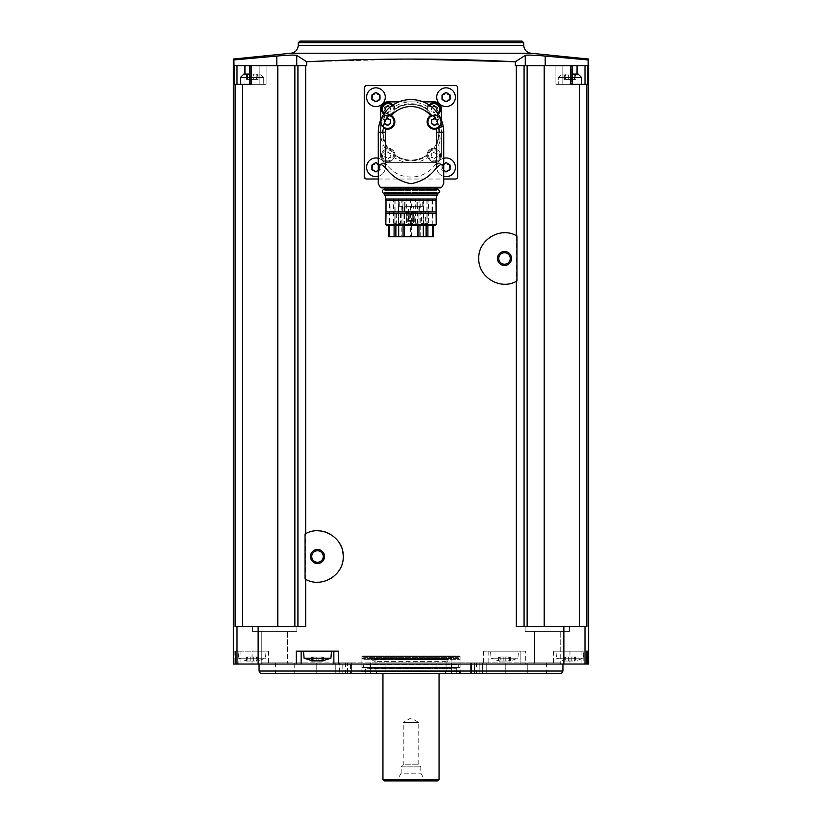 <?xml version="1.0" encoding="UTF-8"?>
<svg xmlns="http://www.w3.org/2000/svg" width="822" height="822" viewBox="0 0 822 822"><rect width="100%" height="100%" fill="white"/><g stroke="black" fill="none" stroke-linecap="round" stroke-linejoin="round"><path stroke-width="0.62" stroke-dasharray="4.11 3.08" d="M366.591 179.011L364.249 176.668L364.249 87.851L366.591 85.509L455.409 85.509L457.751 87.851L457.751 176.668L455.409 179.011L366.591 179.011M524.076 626.631L586.898 626.631L579.602 626.631L586.898 626.631L586.898 84.347L587.514 84.347L587.514 65.647L588.11 65.647L525.258 65.647L588.11 65.647L588.11 59.944L545.202 56.05C533.889 55.095 527.241 54.869 525.258 55.362L515.332 61.773L515.332 65.647L516.329 65.647L516.329 626.631L569.564 626.631L524.076 626.631L524.076 65.647L516.329 65.647M411 59.05L306.668 61.773L306.668 65.647L305.671 65.647L305.671 626.631L258.129 626.631L258.129 664.032L588.644 664.032M250.689 65.647L259.166 65.647L249.826 65.647L250.689 65.647L250.689 84.347L259.166 84.347L249.826 84.347L250.689 84.347L250.689 65.647M306.668 65.647L276.798 65.647L306.668 65.647M276.798 65.647L276.798 56.05L233.89 59.944L233.89 65.647L277.795 65.647L277.795 626.631L242.398 626.631L277.795 626.631M525.258 65.647L515.332 65.647L525.258 65.647L525.258 55.362M577.054 74.062L577.054 84.347L577.054 65.647L555.919 65.647L572.174 65.647L570.571 65.647L570.571 84.347L572.174 84.347L571.311 84.347L571.311 65.647L562.834 65.647L571.311 65.647L571.311 84.347L555.919 84.347L585.007 84.347L555.919 84.347L579.602 84.347L579.602 626.631L554.275 626.631L579.602 626.631M259.064 664.032L562.936 664.032L259.064 664.032M260.615 664.032L288.666 664.032L260.615 664.032L288.666 664.032L260.615 664.032L261.786 662.861L287.495 662.861L261.786 662.861L261.786 631.306L287.495 631.306L261.786 631.306L287.495 631.306L261.786 631.306L261.786 662.861L287.495 662.861L261.786 662.861L260.615 664.032M533.334 664.032L561.385 664.032L533.334 664.032L561.385 664.032L533.334 664.032L534.506 662.861L560.214 662.861L534.506 662.861L534.506 631.306L560.214 631.306L534.506 631.306L560.214 631.306L534.506 631.306L534.506 662.861L560.214 662.861L534.506 662.861L533.334 664.032M586.589 664.032L553.586 664.032L586.589 664.032M233.356 664.032L258.129 664.032M570.571 65.647L524.076 65.647M577.054 65.647L587.514 65.647M544.205 626.631L569.564 626.631L525.155 626.631L554.275 626.631L527.138 626.631L544.205 626.631L544.205 65.647M525.7 651.168L520.86 651.168L520.86 664.032L520.86 651.168L483.562 651.168L525.7 651.168L525.7 664.032M235.102 84.347L235.102 626.631L242.398 626.631L242.398 84.347L234.486 84.347L244.946 84.347L234.486 84.347L234.486 65.647M242.398 626.631L258.129 626.631M238.853 651.168L234.178 651.168L235.411 651.168L235.411 664.032L235.411 651.168L252.056 651.168L238.853 651.168L238.853 664.032M295.745 626.631L252.436 626.631L295.745 626.631M525.155 631.306L569.564 631.306L525.155 631.306L525.155 626.631L525.155 631.306L569.564 631.306L525.155 631.306M252.436 631.306L296.845 631.306L252.436 631.306L252.436 626.631L252.436 631.306L296.845 631.306L252.436 631.306M526.255 626.631L527.138 626.631L526.255 626.631M242.398 84.347L251.429 84.347L249.826 84.347L251.429 84.347L251.429 65.647M305.671 65.647L294.862 65.647L294.862 626.631M294.862 65.647L277.795 65.647M297.924 65.647L297.924 626.631M527.138 65.647L527.138 626.631M586.898 84.347L579.602 84.347M306.668 61.773L296.742 55.362C294.738 54.869 288.09 55.095 276.798 56.05M522.083 41.1L299.917 41.1M562.936 671.04L259.064 671.04M561.58 673.382L260.42 673.382M436.071 673.382L370.64 673.382L436.071 673.382L436.071 662.861L385.929 662.861L486.758 662.861L335.242 662.861L486.758 662.861L436.071 662.861L436.071 673.382M339.352 673.382L370.64 673.382L335.242 673.382L339.352 673.382L339.352 662.861L339.352 673.382M342.147 673.382L479.853 673.382L342.147 673.382L342.147 662.861L342.147 673.382M361.063 673.382L460.937 673.382L361.063 673.382L361.916 671.04L460.084 671.04L361.916 671.04L361.916 656.316L460.084 656.316L361.916 656.316M294.214 673.382L316.213 673.382L294.214 673.382L294.214 662.861L275.432 662.861L316.213 662.861L294.214 662.861L294.214 673.382M347.5 673.382L316.213 673.382L351.611 673.382L347.5 673.382L347.5 662.861L351.611 662.861L316.213 662.861L347.5 662.861L347.5 673.382M350.542 673.382L345.548 673.382L350.542 673.382L350.542 662.861L350.542 673.382M471.458 673.382L476.452 673.382L470.39 673.382L471.458 673.382L471.458 662.861L476.452 662.861L470.39 662.861L471.458 662.861L471.458 673.382M474.5 673.382L505.787 673.382L474.5 673.382L474.5 662.861L470.39 662.861L505.787 662.861L474.5 662.861L474.5 673.382M527.786 673.382L505.787 673.382L546.568 673.382L527.786 673.382L527.786 662.861L505.787 662.861L546.568 662.861L527.786 662.861L527.786 673.382M375.942 656.316L446.058 656.316L375.942 656.316L375.942 671.512L446.058 671.512L375.942 671.512L377.021 673.382L444.979 673.382L377.021 673.382M382.949 673.382L439.051 673.382L382.949 673.382M439.051 779.729L382.949 779.729M437.879 780.9L384.121 780.9M395.577 780.9L426.423 780.9L395.577 780.9L397.303 779.903L424.697 779.903L397.303 779.903L401.187 773.183L420.813 773.183L401.187 773.183L401.187 766.875L420.813 766.875L401.187 766.875L403.232 764.83L418.768 764.83L403.232 764.83L403.232 722.466L418.768 722.466L403.232 722.466L411 717.976L418.768 722.466L418.768 764.83L420.813 766.875L420.813 773.183L424.697 779.903L426.423 780.9M301.14 664.032L301.14 651.168L296.3 651.168M301.14 651.168L333.866 651.168L333.866 664.032M338.438 651.168L333.866 651.168M303.482 651.168L331.523 651.168L303.482 651.168M252.056 651.168L268.414 651.168L252.056 651.168L252.056 664.032L252.056 651.168M238.031 651.168L266.081 651.168L238.031 651.168L238.647 658.186L265.465 658.186L238.647 658.186L247.217 661.237L247.217 657.014L246.477 657.014L247.217 657.014M488.134 651.168L488.134 664.032L488.134 651.168M490.477 651.168L518.518 651.168L490.477 651.168L491.083 658.186L517.911 658.186L491.083 658.186L499.663 661.237L499.663 657.014L498.923 657.014L499.663 657.014M583.147 651.168L553.586 651.168L583.147 651.168L583.147 664.032M555.919 651.168L583.969 651.168L555.919 651.168L556.535 658.186L583.353 658.186L556.535 658.186L565.104 661.237L565.104 657.014L564.365 657.014L565.104 657.014M330.917 658.186L304.089 658.186M311.928 660.847L311.507 657.014L316.193 657.014L311.507 657.014L312.658 657.014L311.928 657.014L311.517 660.867M311.928 661.042L323.077 661.042L323.498 657.014L321.772 657.014L323.498 657.014L322.337 657.014L323.077 657.014L323.077 660.847M247.782 661.042L250.751 661.042L247.782 661.042L247.782 657.014L246.055 657.014L253.361 657.014L247.782 657.014L247.782 661.042M250.751 661.042L256.32 661.042L250.751 661.042L250.751 657.014L250.751 661.042M256.32 661.042L258.036 660.867L256.32 661.042L256.32 657.014L258.057 657.014L253.361 657.014L256.32 657.014L256.32 661.042M500.228 661.042L503.187 661.042L500.228 661.042L500.228 657.014L498.502 657.014L505.807 657.014L500.228 657.014L500.228 661.042M503.187 661.042L508.767 661.042L503.187 661.042L503.187 657.014L503.187 661.042M508.767 661.042L510.483 660.867L508.767 661.042L508.767 657.014L510.493 657.014L505.807 657.014L508.767 657.014L508.767 661.042M565.68 661.042L568.639 661.042L565.68 661.042L565.68 657.014L563.943 657.014L571.249 657.014L565.68 657.014L565.68 661.042M568.639 661.042L574.218 661.042L568.639 661.042L568.639 657.014L568.639 661.042M574.218 661.042L575.934 660.867L574.218 661.042L574.218 657.014L575.945 657.014L571.249 657.014L574.218 657.014L574.218 661.042M318.813 657.014L321.772 657.014L318.813 657.014L318.813 661.042L318.813 657.014M575.523 657.014L574.784 657.014L575.523 657.014L575.523 661.042L575.523 657.014M510.072 657.014L509.342 657.014L510.072 657.014L510.072 661.042L510.072 657.014M257.635 657.014L256.896 657.014L257.635 657.014L257.635 661.042L257.635 657.014M545.202 65.647L545.202 56.05M587.514 84.347L585.007 84.347L587.514 84.347M581.637 84.347L558.261 84.347L581.637 84.347L558.261 84.347L581.637 84.347L581.637 77.566L558.261 77.566L561.765 74.062L572.174 74.062M244.946 65.647L244.946 84.347L266.081 84.347L244.946 84.347L244.946 74.062M249.826 77.566L263.739 77.566L263.739 84.347L240.363 84.347L263.739 84.347L240.363 84.347L263.739 84.347L263.739 77.566L240.363 77.566L243.877 74.062L260.235 74.062L249.826 74.062M581.637 77.566L558.261 77.566L558.261 84.347L558.261 77.566L561.765 74.062L578.123 74.062L561.765 74.062L578.123 74.062L581.637 77.566L558.261 77.566L572.174 77.566M571.249 74.062L563.943 74.062L571.249 74.062L571.249 79.415L568.639 79.415L575.945 79.415L563.943 79.415L575.945 79.415L571.249 79.415L571.249 74.062M253.361 74.062L247.782 74.062L258.057 74.062L247.782 74.062L253.361 74.062L253.361 79.415L250.751 79.415L258.057 79.415L246.055 79.415L258.057 79.415L253.361 79.415L253.361 74.062M246.055 74.062L246.055 79.415L246.055 74.062L246.055 79.415L246.055 74.062L247.782 74.062L246.055 74.062L247.782 74.062L247.782 79.415L246.055 79.415L250.751 79.415L247.782 79.415L247.782 74.062M240.363 84.347L240.363 77.566L263.739 77.566L240.363 77.566M256.32 74.062L258.057 74.062L256.32 74.062L256.32 79.415L256.32 74.062M565.68 74.062L563.943 74.062L565.68 74.062L565.68 79.415L563.943 79.415L568.639 79.415L565.68 79.415L565.68 74.062M574.218 74.062L575.945 74.062L574.218 74.062L574.218 79.415L574.218 74.062M575.523 79.415L574.784 79.415L575.945 79.415L574.784 79.415L575.523 79.415L575.523 74.062L575.523 79.415M257.635 79.415L256.896 79.415L258.057 79.415L256.896 79.415L257.635 79.415L257.635 74.062L257.635 79.415M378.274 179.011L443.726 179.011M375.942 157.968A9.35 9.35 0 0 1 384.038 171.993A9.35 9.35 0 0 1 367.845 171.993A9.35 9.35 0 0 1 375.942 157.968M375.942 87.851A9.35 9.35 0 0 1 384.038 101.877A9.35 9.35 0 0 1 367.845 101.877A9.35 9.35 0 0 1 375.942 87.851M446.058 87.851A9.35 9.35 0 0 1 454.155 101.877A9.35 9.35 0 0 1 437.962 101.877A9.35 9.35 0 0 1 446.058 87.851M446.058 157.968A9.35 9.35 0 0 1 454.155 171.993A9.35 9.35 0 0 1 437.962 171.993A9.35 9.35 0 0 1 446.058 157.968M380.617 108.884L380.617 155.635A7.008 7.008 0 0 0 387.624 162.643L434.376 162.643A7.008 7.008 0 0 0 441.383 155.635L441.383 108.884A7.008 7.008 0 0 0 434.376 101.877L387.624 101.877A7.008 7.008 0 0 0 380.617 108.884M380.617 120.115L380.617 155.635A7.008 7.008 0 0 0 387.624 162.643L411 162.643A30.383 30.383 0 0 0 427.337 157.886L426.916 155.923A28.513 28.513 0 0 1 395.084 155.923L395.094 155.081A7.244 7.244 0 0 0 388.179 148.166A27.814 27.814 0 0 1 388.179 116.354L385.374 115.923A30.383 30.383 0 0 0 385.374 148.597L387.337 148.176A28.513 28.513 0 0 1 384.686 121.276M387.861 102.688A6.432 6.432 0 0 1 393.43 112.337A6.432 6.432 0 0 1 382.292 112.337A6.432 6.432 0 0 1 387.861 102.688M423.145 101.877L398.855 101.877M385.374 115.923A7.244 7.244 0 0 0 394.663 106.634L395.084 108.596A28.513 28.513 0 0 1 426.916 108.596L427.337 106.634A7.244 7.244 0 0 0 436.626 115.923A30.383 30.383 0 0 1 441.383 132.26L441.383 120.115M427.337 106.634A30.383 30.383 0 0 0 394.663 106.634M384.686 121.266A28.513 28.513 0 0 1 387.337 116.344M426.916 108.596L426.906 109.439A27.814 27.814 0 0 0 395.094 109.439A7.244 7.244 0 0 0 395.105 109.151L393.522 104.6A32.726 32.726 0 0 0 378.274 132.26L378.274 171.572L380.863 163.352L382.949 163.352L382.949 132.26A28.051 28.051 0 0 1 387.892 116.364A7.244 7.244 0 0 0 388.179 116.354A27.814 27.814 0 0 0 388.179 148.166L387.337 148.176M382.949 163.352L385.765 163.352C397.951 181.621 424.09 181.549 436.235 163.352L439.051 163.352L439.051 132.26L443.726 132.26L443.726 171.572L441.137 163.352L439.051 163.352M439.051 132.26A28.051 28.051 0 0 0 434.108 116.364A7.244 7.244 0 0 1 433.821 116.354A27.814 27.814 0 0 1 433.821 148.166A7.244 7.244 0 0 0 426.906 155.081A27.814 27.814 0 0 1 395.094 155.081A27.814 27.814 0 0 0 426.906 155.081L426.916 155.923M395.084 155.923L394.663 157.886A30.383 30.383 0 0 0 411 162.643L434.376 162.643A7.008 7.008 0 0 0 441.383 155.635L441.383 132.26A30.383 30.383 0 0 1 436.626 148.597A7.244 7.244 0 0 0 427.337 157.886M436.626 115.923L433.821 116.354A27.814 27.814 0 0 1 433.821 148.166L436.626 148.597M434.663 116.344A28.513 28.513 0 0 1 437.314 121.266M437.314 121.276A28.513 28.513 0 0 1 434.663 148.176M434.108 116.364L438.66 114.782A32.726 32.726 0 0 0 393.522 104.6A7.244 7.244 0 0 1 383.34 114.782L387.892 116.364M395.105 109.151A28.051 28.051 0 0 1 426.895 109.151L428.478 104.6A7.244 7.244 0 0 0 438.66 114.782A32.726 32.726 0 0 1 443.726 132.26M426.895 109.151A7.244 7.244 0 0 0 426.906 109.439A27.814 27.814 0 0 0 395.094 109.439L395.084 108.596M434.139 148.977A6.432 6.432 0 0 1 439.708 158.615A6.432 6.432 0 0 1 428.57 158.615A6.432 6.432 0 0 1 434.139 148.977A6.432 6.432 0 0 1 439.708 158.615A6.432 6.432 0 0 1 428.57 158.615A6.432 6.432 0 0 1 434.139 148.977A6.432 6.432 0 0 1 439.708 158.615A6.432 6.432 0 0 1 428.57 158.615A6.432 6.432 0 0 1 434.139 148.977M434.139 102.688A6.432 6.432 0 0 1 439.708 112.337A6.432 6.432 0 0 1 428.57 112.337A6.432 6.432 0 0 1 434.139 102.688M387.861 148.977A6.432 6.432 0 0 1 393.43 158.615A6.432 6.432 0 0 1 382.292 158.615A6.432 6.432 0 0 1 387.861 148.977A6.432 6.432 0 0 1 393.43 158.615A6.432 6.432 0 0 1 382.292 158.615A6.432 6.432 0 0 1 387.861 148.977A6.432 6.432 0 0 1 393.43 158.615A6.432 6.432 0 0 1 382.292 158.615A6.432 6.432 0 0 1 387.861 148.977M394.663 157.886A7.244 7.244 0 0 0 385.374 148.597M431.231 156.293A1.223 1.223 0 0 0 431.231 154.505A0.699 0.699 0 0 1 431.91 153.324A1.223 1.223 0 0 0 433.461 152.43A0.699 0.699 0 0 1 434.828 152.43A1.223 1.223 0 0 0 436.369 153.324A0.699 0.699 0 0 1 437.047 154.505A1.223 1.223 0 0 0 437.047 156.293A0.699 0.699 0 0 1 436.369 157.475A1.223 1.223 0 0 0 434.828 158.369A0.699 0.699 0 0 1 433.461 158.369A1.223 1.223 0 0 0 431.91 157.475A0.699 0.699 0 0 1 431.231 156.293A1.223 1.223 0 0 0 431.231 154.505A0.699 0.699 0 0 1 431.91 153.324A1.223 1.223 0 0 0 433.461 152.43A0.699 0.699 0 0 1 434.828 152.43A1.223 1.223 0 0 0 436.369 153.324A0.699 0.699 0 0 1 437.047 154.505A1.223 1.223 0 0 0 437.047 156.293A0.699 0.699 0 0 1 436.369 157.475A1.223 1.223 0 0 0 434.828 158.369A0.699 0.699 0 0 1 433.461 158.369A1.223 1.223 0 0 0 431.91 157.475A0.699 0.699 0 0 1 431.231 156.293M438.218 114.094A6.432 6.432 0 0 1 429.166 105.041A6.432 6.432 0 0 0 438.218 114.094M435.999 111.145A1.223 1.223 0 0 0 434.828 112.09A0.699 0.699 0 0 1 433.461 112.09A1.223 1.223 0 0 0 431.91 111.196A0.699 0.699 0 0 1 431.231 110.014A1.223 1.223 0 0 0 431.231 108.227A0.699 0.699 0 0 1 431.838 107.024M392.834 105.041A6.432 6.432 0 0 1 383.782 114.094A6.432 6.432 0 0 0 392.834 105.041M386.001 111.145A1.223 1.223 0 0 1 387.172 112.09A0.699 0.699 0 0 0 388.539 112.09A1.223 1.223 0 0 1 390.09 111.196A0.699 0.699 0 0 0 390.769 110.014A1.223 1.223 0 0 1 390.769 108.227A0.699 0.699 0 0 0 390.162 107.024M384.953 156.293A1.223 1.223 0 0 0 384.953 154.505A0.699 0.699 0 0 1 385.631 153.324A1.223 1.223 0 0 0 387.172 152.43A0.699 0.699 0 0 1 388.539 152.43A1.223 1.223 0 0 0 390.09 153.324A0.699 0.699 0 0 1 390.769 154.505A1.223 1.223 0 0 0 390.769 156.293A0.699 0.699 0 0 1 390.09 157.475A1.223 1.223 0 0 0 388.539 158.369A0.699 0.699 0 0 1 387.172 158.369A1.223 1.223 0 0 0 385.631 157.475A0.699 0.699 0 0 1 384.953 156.293A1.223 1.223 0 0 0 384.953 154.505A0.699 0.699 0 0 1 385.631 153.324A1.223 1.223 0 0 0 387.172 152.43A0.699 0.699 0 0 1 388.539 152.43A1.223 1.223 0 0 0 390.09 153.324A0.699 0.699 0 0 1 390.769 154.505A1.223 1.223 0 0 0 390.769 156.293A0.699 0.699 0 0 1 390.09 157.475A1.223 1.223 0 0 0 388.539 158.369A0.699 0.699 0 0 1 387.172 158.369A1.223 1.223 0 0 0 385.631 157.475A0.699 0.699 0 0 1 384.953 156.293M384.953 110.014A1.223 1.223 0 0 0 384.953 108.227A0.699 0.699 0 0 1 385.631 107.045A1.223 1.223 0 0 0 387.172 106.151A0.699 0.699 0 0 1 388.539 106.151A1.223 1.223 0 0 0 390.09 107.045A0.699 0.699 0 0 1 390.769 108.227A1.223 1.223 0 0 0 390.769 110.014A0.699 0.699 0 0 1 390.09 111.196A1.223 1.223 0 0 0 388.539 112.09A0.699 0.699 0 0 1 387.172 112.09A1.223 1.223 0 0 0 385.631 111.196A0.699 0.699 0 0 1 384.953 110.014M431.231 110.014A1.223 1.223 0 0 0 431.231 108.227A0.699 0.699 0 0 1 431.91 107.045A1.223 1.223 0 0 0 433.461 106.151A0.699 0.699 0 0 1 434.828 106.151A1.223 1.223 0 0 0 436.369 107.045A0.699 0.699 0 0 1 437.047 108.227A1.223 1.223 0 0 0 437.047 110.014A0.699 0.699 0 0 1 436.369 111.196A1.223 1.223 0 0 0 434.828 112.09A0.699 0.699 0 0 1 433.461 112.09A1.223 1.223 0 0 0 431.91 111.196A0.699 0.699 0 0 1 431.231 110.014M443.726 176.37A9.35 9.35 0 0 1 443.726 158.266M447.014 171.449A0.976 0.976 0 0 1 445.113 171.449L442.966 170.205L442.01 168.561L442.01 166.085L442.966 164.441L445.113 163.198A0.976 0.976 0 0 1 447.014 163.198M378.274 158.266A9.35 9.35 0 0 1 378.274 176.37M374.986 163.198A0.976 0.976 0 0 1 376.887 163.198L379.034 164.441L379.99 166.085L379.99 168.561L379.034 170.205L376.887 171.449A0.976 0.976 0 0 1 375.942 172.199M443.726 170.154A1.706 1.706 0 0 0 442.966 170.205A0.976 0.976 0 0 1 442.01 168.561A1.706 1.706 0 0 0 442.01 166.085A0.976 0.976 0 0 1 442.966 164.441A1.706 1.706 0 0 0 443.726 164.482M450.107 166.085A0.976 0.976 0 0 0 450.292 164.893M450.281 164.883A0.976 0.976 0 0 0 449.161 164.441M449.161 170.205A0.976 0.976 0 0 0 450.107 168.561M372.839 164.441A0.976 0.976 0 0 0 371.893 166.085M378.274 164.482A1.706 1.706 0 0 0 379.034 164.441A0.976 0.976 0 0 1 379.99 166.085A1.706 1.706 0 0 0 379.99 168.561A0.976 0.976 0 0 1 379.034 170.205A1.706 1.706 0 0 0 378.274 170.154M374.986 171.449A0.976 0.976 0 0 0 375.931 172.199M371.893 168.561A0.976 0.976 0 0 0 372.839 170.205M372.839 94.314A0.976 0.976 0 0 0 371.893 95.958M376.887 93.071A0.976 0.976 0 0 0 374.986 93.071M379.99 95.958A0.976 0.976 0 0 0 380.165 94.766M380.165 94.756A0.976 0.976 0 0 0 379.034 94.314M379.034 100.089A0.976 0.976 0 0 0 380.154 99.647M380.165 99.637A0.976 0.976 0 0 0 379.99 98.445M374.986 101.322A0.976 0.976 0 0 0 375.931 102.072M375.942 102.072A0.976 0.976 0 0 0 376.887 101.322M371.893 98.445A0.976 0.976 0 0 0 372.839 100.089M442.966 94.314A0.976 0.976 0 0 0 442.01 95.958M447.014 93.071A0.976 0.976 0 0 0 445.113 93.071M450.107 95.958A0.976 0.976 0 0 0 450.292 94.766M450.281 94.756A0.976 0.976 0 0 0 449.161 94.314M449.161 100.089A0.976 0.976 0 0 0 450.281 99.647M450.281 99.637A0.976 0.976 0 0 0 450.107 98.445M445.113 101.322A0.976 0.976 0 0 0 447.014 101.322M442.01 98.445A0.976 0.976 0 0 0 442.966 100.089M430.584 115.594A7.367 7.367 0 0 0 436.492 128.92M434.489 115.286A6.545 6.545 0 0 1 440.16 125.108A6.545 6.545 0 0 1 428.827 125.108A6.545 6.545 0 0 1 434.489 115.286M384.521 128.561L384.521 128.561A7.367 7.367 0 0 0 394.005 125.293A7.367 7.367 0 0 0 391.416 115.594M387.511 115.286A6.545 6.545 0 0 1 393.173 125.108A6.545 6.545 0 0 1 381.84 125.108A6.545 6.545 0 0 1 387.511 115.286M432.115 119.622A0.75 0.75 0 0 0 431.386 120.885M435.218 118.666A0.75 0.75 0 0 0 433.759 118.666M437.592 120.885A0.75 0.75 0 0 0 436.872 119.622M436.872 124.05A0.75 0.75 0 0 0 437.592 122.786M433.759 124.995A0.75 0.75 0 0 0 435.218 124.995M431.386 122.786A0.75 0.75 0 0 0 432.115 124.05M385.128 119.622A0.75 0.75 0 0 0 384.408 120.885M388.241 118.666A0.75 0.75 0 0 0 386.782 118.666M390.614 120.885A0.75 0.75 0 0 0 389.885 119.622M389.885 124.05A0.75 0.75 0 0 0 390.614 122.786M386.782 124.995A0.75 0.75 0 0 0 388.241 124.995M384.408 122.786A0.75 0.75 0 0 0 385.128 124.05M379.445 164.513L381.398 164.513M440.602 164.513L442.555 164.513M440.695 187.889L381.305 187.889M438.116 187.889L383.884 187.889M380.863 163.352L385.765 163.352M436.235 163.352L441.137 163.352M436.657 189.522L384.583 189.522M385.343 190.344L436.657 190.344L385.343 190.344L385.343 189.522M385.343 192.451L436.657 192.451L385.343 192.451L385.343 193.262L436.657 193.262L385.343 193.262M437.417 193.262L384.583 193.262M437.766 195.02L384.234 195.02M436.348 195.533L385.652 195.533M385.652 199.016L436.348 199.016L385.652 199.016M436.451 199.016L385.549 199.016M436.009 199.109L436.544 199.109M436.009 200.455L385.991 200.455L385.991 211.984L436.009 211.984L436.009 200.455M385.456 199.109L385.991 199.109M436.009 211.984L436.009 213.412L385.991 213.412L385.991 211.984M436.009 213.412L385.991 213.412L436.184 213.607M436.184 224.468L385.816 224.468M435.516 225.639L386.484 225.639M388.508 225.639L433.502 225.639L388.508 225.639M432.937 225.639L432.516 199.109L416.898 199.109L432.516 199.109M389.371 225.639L389.484 224.94L432.516 224.94M389.371 225.125L389.063 225.639M389.484 199.109L405.102 199.109L389.484 199.109L389.484 224.94M419.035 199.109L419.035 206.353L416.898 206.353L423.577 206.353L423.577 211.028L431.961 211.028L431.961 199.109M431.961 211.028L390.039 211.028L390.039 199.109M419.035 206.353L417.555 206.353L417.555 225.639M404.445 225.639L404.445 206.353L402.965 206.353L402.965 199.109M388.508 236.746L433.502 236.746M404.445 206.353L417.555 206.353M423.577 236.746L411.658 236.746L423.577 236.746L423.577 199.109L411.658 199.109L423.577 199.109M410.342 236.746L398.423 236.746L410.342 236.746L410.342 199.109L398.423 199.109L410.342 199.109M401.835 236.746L389.916 236.746L401.835 236.746L401.835 199.109L389.916 199.109L401.835 199.109M432.146 236.746L420.227 236.746L432.146 236.746L432.146 199.109L420.227 199.109L432.146 199.109M428.509 199.109L423.864 199.109L428.509 199.109L428.509 223.183L423.864 223.183L428.509 223.183M398.197 199.109L393.543 199.109L398.197 199.109L398.197 223.183L393.543 223.183L398.197 223.183M406.705 199.109L402.05 199.109L406.705 199.109L406.705 223.183L402.05 223.183L406.705 223.183M419.95 199.109L415.295 199.109L419.95 199.109L419.95 223.183L415.295 223.183L419.95 223.183M390.039 211.028L398.423 211.028L398.423 206.353L399.287 206.353L399.287 199.109M399.287 206.353L402.965 206.353M417.073 206.353L404.927 206.353L417.073 206.353L417.073 212.025L404.927 212.025L404.927 206.353M423.577 206.353L398.423 206.353M413.322 206.353L408.678 206.353L413.322 206.353L413.322 224.355L408.678 224.355L408.678 206.353M409.839 225.526C411.175 223.409 410.784 223.019 408.678 224.355L413.322 224.355L412.161 223.183L409.839 223.183L412.161 223.183L411 224.19L412.161 225.526L409.839 225.526L412.161 225.526M396.399 211.028L394.087 211.028L396.399 211.028L396.399 223.42L394.087 223.42L394.087 211.028M400.427 211.028L398.115 211.028L400.427 211.028L400.427 223.42L398.115 223.42L398.115 211.028M423.885 211.028L421.573 211.028L423.885 211.028L423.885 223.42L421.573 223.42L421.573 211.028M427.913 211.028L425.601 211.028L427.913 211.028L427.913 223.42L425.601 223.42L425.601 211.028M423.577 211.028L398.423 211.028M402.811 211.028L402.811 206.353M419.189 211.028L419.189 206.353M405.154 212.261L416.846 212.261M406.294 212.261L407.763 212.261L406.294 212.261L406.294 220.635L407.763 220.635L406.294 220.635A0.74 0.74 0 0 0 407.024 221.375A0.74 0.74 0 0 0 407.763 220.635L407.763 212.261M408.277 212.261L409.746 212.261L408.277 212.261L409.746 212.261L408.277 212.261L408.277 220.635L408.277 212.261M412.254 212.261L413.723 212.261L412.254 212.261L413.723 212.261L412.254 212.261L412.254 220.635L412.254 212.261M414.237 212.261L415.706 212.261L414.237 212.261L414.237 220.635L415.706 220.635L414.237 220.635A0.74 0.74 0 0 0 414.976 221.375A0.74 0.74 0 0 0 415.706 220.635L415.706 212.261M426.156 224.94L427.358 224.94L426.156 224.94L425.601 223.42L427.913 223.42L427.358 224.94M422.138 224.94L423.33 224.94L422.138 224.94L421.573 223.42L423.885 223.42L423.33 224.94M398.67 224.94L399.862 224.94L398.67 224.94L398.115 223.42L400.427 223.42L399.862 224.94M394.642 224.94L395.844 224.94L394.642 224.94L394.087 223.42L396.399 223.42L395.844 224.94M305.065 534.002A25.708 25.708 0 0 1 318.402 530.807M330.865 534.536A25.708 25.708 0 0 1 339.928 543.917M341.767 548.007A25.708 25.708 0 0 1 342.897 552.507M343.216 556.515A25.708 25.708 0 0 1 339.897 569.132M338.078 571.927A25.708 25.708 0 0 1 333.413 576.705M330.855 578.483A25.708 25.708 0 0 1 318.35 582.202M316.819 582.212A25.708 25.708 0 0 1 305.065 579.007M317.498 550.761A5.744 5.744 0 0 1 322.481 559.381A5.744 5.744 0 0 1 312.524 559.381A5.744 5.744 0 0 1 317.498 550.761M516.935 280.98A25.708 25.708 0 0 1 504.081 284.186M503.619 284.176A25.708 25.708 0 0 1 491.546 280.692M491.155 280.456A25.708 25.708 0 0 1 482.093 271.096M481.713 270.387A25.708 25.708 0 0 1 478.794 259.279M478.784 258.498A25.708 25.708 0 0 1 482.082 245.891M482.442 245.264A25.708 25.708 0 0 1 490.765 236.746M491.124 236.52A25.708 25.708 0 0 1 503.054 232.811M503.619 232.78A25.708 25.708 0 0 1 516.935 235.976M504.503 252.734A5.744 5.744 0 0 1 509.476 261.355A5.744 5.744 0 0 1 499.519 261.355A5.744 5.744 0 0 1 504.503 252.734M365.235 673.382L456.765 673.382L365.235 673.382L366.591 671.04L455.409 671.04L366.591 671.04M363.077 673.382L458.923 673.382L363.077 673.382L361.916 671.358L460.084 671.358L361.916 671.358L361.916 667.536L460.084 667.536L361.916 667.536M365.42 671.04L456.58 671.04L365.42 671.04L365.42 668.286L456.58 668.286L365.841 668.707M370.095 668.707L451.905 668.707L370.095 668.707L370.095 658.617L451.905 658.617L370.095 658.617L374.37 661.391L447.63 661.391L374.37 661.391L375.387 659.83L446.613 659.83L374.606 659.316L447.394 659.316L373.959 659.45L370.558 657.251L451.442 657.251L370.558 657.251M363.735 657.251L458.265 657.251L363.735 657.251L363.735 656.552L458.265 656.552L363.663 656.336L458.337 656.336L361.988 656.336L460.012 656.336L361.988 656.336L460.084 656.552L361.916 656.552L361.916 657.949L460.084 657.949L361.916 657.949L362.368 658.484L459.632 658.484L362.368 658.484L361.916 659.275L460.084 659.275L361.916 659.275L361.916 664.258L460.084 664.258L361.916 664.258M363.273 664.258L458.727 664.258L363.273 664.258L458.265 664.731L363.735 664.731L363.273 667.536L458.727 667.536L363.273 667.536M584.997 626.631L584.997 664.032M563.871 626.631L563.871 664.032M483.562 651.168L483.562 664.032M237.003 626.631L237.003 664.032M234.178 651.168L234.178 664.032M530.868 53.214L291.132 53.214M523.727 45.313L298.273 45.313M523.727 42.734L298.273 42.734M479.853 662.861L479.853 673.382L479.853 662.861M370.64 662.861L370.64 673.382L370.64 662.861M385.929 662.861L385.929 673.382L385.929 662.861M451.36 662.861L451.36 673.382L451.36 662.861M482.648 662.861L482.648 673.382L482.648 662.861M316.213 662.861L316.213 673.382L316.213 662.861M505.787 662.861L505.787 673.382L505.787 662.861M240.086 651.168L240.086 664.032M569.944 651.168L569.944 664.032L569.944 651.168M581.914 651.168L581.914 664.032M313.233 657.014L313.233 661.042L313.233 657.014M316.193 657.014L316.193 661.042L316.193 657.014M321.772 657.014L321.772 661.042L321.772 657.014M564.365 657.014L564.365 661.042L564.365 657.014M571.249 657.014L571.249 661.042L571.249 657.014M498.923 657.014L498.923 661.042L498.923 657.014M505.807 657.014L505.807 661.042L505.807 657.014M246.477 657.014L246.477 661.042L246.477 657.014M253.361 657.014L253.361 661.042L253.361 657.014M296.742 65.647L296.742 55.362M562.834 84.347L562.834 65.647L562.834 84.347M259.166 84.347L259.166 65.647L259.166 84.347M585.007 84.347L585.007 65.647M236.993 84.347L236.993 65.647M564.365 79.415L564.365 74.062L564.365 79.415M568.639 79.415L568.639 74.062L568.639 79.415M246.477 79.415L246.477 74.062L246.477 79.415M250.751 79.415L250.751 74.062L250.751 79.415M378.274 132.26L382.949 132.26M426.906 155.081A27.814 27.814 0 0 1 395.094 155.081M433.821 116.354A27.814 27.814 0 0 1 433.821 148.166M434.139 149.912A5.497 5.497 0 0 1 438.897 158.143A5.497 5.497 0 0 1 429.382 158.143A5.497 5.497 0 0 1 434.139 149.912M437.684 113.313A5.497 5.497 0 0 1 430.255 113.004A5.497 5.497 0 0 1 429.947 105.576M392.053 105.576A5.497 5.497 0 0 1 391.745 113.004A5.497 5.497 0 0 1 384.316 113.313M387.861 149.912A5.497 5.497 0 0 1 392.618 158.143A5.497 5.497 0 0 1 383.103 158.143A5.497 5.497 0 0 1 387.861 149.912M380.278 187.282L441.722 187.282M437.766 188.238L384.234 188.238M437.766 189.173L384.234 189.173M437.766 193.622L384.234 193.622M418.932 225.639L418.932 206.353M423.32 225.639L423.32 199.109M398.68 225.639L398.68 199.109M403.068 225.639L403.068 206.353M427.902 225.639L427.902 199.109M432.629 225.639L432.629 225.125M394.098 225.639L394.098 199.109M426.115 225.639L426.115 199.109M395.885 225.639L395.885 199.109M422.714 206.353L422.714 199.109M417.247 206.353L417.247 199.109M404.753 206.353L404.753 199.109M404.979 206.353L404.979 199.109M417.021 206.353L417.021 199.109M412.254 220.635L413.723 220.635L412.254 220.635A0.74 0.74 0 0 0 412.983 221.375A0.74 0.74 0 0 0 413.723 220.635L413.723 212.261L413.723 220.635A0.74 0.74 0 0 1 412.983 221.375A0.74 0.74 0 0 1 412.254 220.635M408.277 220.635L409.746 220.635L408.277 220.635A0.74 0.74 0 0 0 409.017 221.375A0.74 0.74 0 0 0 409.746 220.635L409.746 212.261L409.746 220.635A0.74 0.74 0 0 1 409.017 221.375A0.74 0.74 0 0 1 408.277 220.635M373.959 659.45L448.041 659.45L373.959 659.45M363.735 667.063L458.265 667.063L363.735 667.063M560.214 662.861L561.385 664.032L560.214 662.861L560.214 631.306L560.214 662.861M287.495 662.861L288.666 664.032L287.495 662.861L287.495 631.306L287.495 662.861M569.564 631.306L569.564 626.631L569.564 631.306M296.845 631.306L296.845 626.631L296.845 631.306M460.084 656.316L460.084 671.04L460.937 673.382M444.979 673.382L446.058 671.512L446.058 656.316M335.242 662.861L335.242 673.382L335.242 662.861M486.758 662.861L486.758 673.382L486.758 662.861M275.432 662.861L275.432 673.382M351.611 662.861L351.611 673.382L351.611 662.861M345.548 662.861L345.548 673.382M476.452 662.861L476.452 673.382M470.39 662.861L470.39 673.382L470.39 662.861M546.568 662.861L546.568 673.382M268.414 651.168L268.414 664.032M553.586 651.168L553.586 664.032M256.896 657.014L256.896 661.237L265.465 658.186L266.081 651.168M509.342 657.014L509.342 661.237L517.911 658.186L518.518 651.168M574.784 657.014L574.784 661.237L583.353 658.186L583.969 651.168M312.658 657.014L312.658 660.939M311.507 657.014L311.507 660.867L311.507 657.014M323.498 657.014L323.498 660.867L323.498 657.014M322.337 657.014L322.337 660.939M563.943 657.014L563.943 660.867L563.943 657.014M575.945 657.014L575.945 660.867L575.945 657.014M498.502 657.014L498.502 660.867L498.502 657.014M510.493 657.014L510.493 660.867L510.493 657.014M246.055 657.014L246.055 660.867L246.055 657.014M258.057 657.014L258.057 660.867L258.057 657.014M555.919 84.347L555.919 65.647L555.919 84.347M266.081 84.347L266.081 65.647L266.081 84.347M572.174 84.347L572.174 65.647M249.826 84.347L249.826 65.647M263.739 77.566L260.235 74.062L263.739 77.566M565.104 79.415L565.104 74.062L565.104 79.415M563.943 79.415L563.943 74.062L563.943 79.415M575.945 79.415L575.945 74.062L575.945 79.415M574.784 79.415L574.784 74.062L574.784 79.415M247.217 79.415L247.217 74.062L247.217 79.415M258.057 79.415L258.057 74.062L258.057 79.415M256.896 79.415L256.896 74.062L256.896 79.415M383.946 189.646L438.054 189.646L436.657 190.344L436.657 189.646M436.657 193.149L436.657 192.451L438.054 193.149L383.946 193.149M420.227 236.746L420.227 199.109M389.916 236.746L389.916 199.109M398.423 236.746L398.423 199.109M411.658 236.746L411.658 199.109M423.864 223.183L423.864 199.109M393.543 223.183L393.543 199.109M402.05 223.183L402.05 199.109M415.295 223.183L415.295 199.109M405.102 206.353L405.102 199.109M416.898 206.353L416.898 199.109M419.302 211.028L419.302 206.353M402.698 211.028L402.698 206.353M455.409 671.04L456.765 673.382M456.58 671.04L456.159 668.707M451.905 668.707L451.905 658.617L447.63 661.391L446.613 659.83L451.442 657.251M374.216 659.532L447.785 659.532L374.216 659.532M458.265 657.251L459.179 655.915L362.821 655.915L459.179 655.915L460.084 656.552L460.084 664.258M458.727 667.536L458.727 664.258M458.923 673.382L460.084 671.358L460.084 667.536"/><path stroke-width="1.23" d="M296.742 65.647L296.742 55.362L306.668 61.773C376.178 58.187 445.73 58.187 515.332 61.773L515.332 65.647L516.329 65.647L516.329 235.657C500.259 226.399 477.942 239.973 478.784 258.498C477.993 277.014 500.259 290.567 516.329 281.309L516.329 626.631L563.871 626.631L563.871 664.032L233.356 664.032L233.356 59.071M306.668 61.773L306.668 65.647L305.671 65.647L305.671 533.683C321.772 524.415 344.048 538.009 343.216 556.515C344.028 575.071 321.71 588.573 305.671 579.335L305.671 626.631L235.102 626.631L235.102 84.347L234.486 84.347L233.89 59.944L276.798 56.05C288.111 55.095 294.759 54.869 296.742 55.362M338.438 664.032L338.438 651.168L296.3 651.168L296.3 664.032M516.329 235.657L516.935 235.976L516.935 280.98L516.329 281.309M516.329 65.647L524.076 65.647L524.076 626.631M305.671 579.335L305.065 579.007L305.065 534.002L305.671 533.683M235.102 84.347L251.429 84.347L251.429 65.647L305.671 65.647M297.924 65.647L297.924 626.631M251.429 65.647L234.486 65.647M242.398 84.347L242.398 626.631M277.795 65.647L277.795 626.631M545.202 65.647L545.202 56.05L588.11 59.944L588.11 65.647L544.205 65.647L544.205 626.631M524.076 65.647L544.205 65.647M588.644 59.071L588.644 664.032L563.871 664.032M579.602 626.631L579.602 84.347L587.514 84.347L587.514 65.647M586.898 84.347L586.898 626.631L563.871 626.631M587.822 651.168L586.589 651.168L586.589 664.032L586.589 651.168L587.822 651.168L587.822 664.032M545.202 56.05C533.91 55.095 527.262 54.869 525.258 55.362L515.332 61.773L411 59.05M579.602 84.347L570.571 84.347L570.571 65.647M527.138 65.647L527.138 626.631M294.862 65.647L294.862 626.631M298.273 42.734L523.727 42.734L522.083 41.1L299.917 41.1L298.273 42.734L298.273 45.313C297.913 49.762 295.53 52.403 291.132 53.214L530.868 53.214L588.644 59.05M259.064 671.04L562.936 671.04L561.58 673.382L260.42 673.382L259.064 671.04L259.064 664.032M382.949 779.729L439.051 779.729L437.879 780.9L384.121 780.9L382.949 779.729L382.949 673.382M301.14 651.168L301.14 664.032M333.866 651.168L333.866 664.032M312.658 660.939L304.089 658.186L303.482 651.168M304.089 658.186L330.917 658.186L331.523 651.168M323.077 660.847L311.517 660.867M276.798 65.647L276.798 56.05M572.174 74.062L578.123 74.062L581.637 77.566L572.174 77.566M240.363 84.347L240.363 77.566L243.877 74.062L249.826 74.062M247.782 74.062L246.055 74.062M443.726 179.011L455.409 179.011A2.332 2.332 0 0 0 457.751 176.668L457.751 87.851A2.332 2.332 0 0 0 455.409 85.509L366.591 85.509A2.332 2.332 0 0 0 364.249 87.851L364.249 176.668A2.332 2.332 0 0 0 366.591 179.011L378.274 179.011M398.855 101.877L387.624 101.877A7.008 7.008 0 0 0 380.617 108.884L380.617 120.115M443.726 171.572L443.726 183.645L443.726 167.503L442.555 164.513L440.602 164.513L436.708 167.503C430.163 176.411 421.604 181.806 411.031 183.686C400.427 181.826 391.847 176.432 385.292 167.503L381.398 164.513L379.445 164.513L378.274 167.503L378.274 183.645L378.274 171.572M378.274 167.503L378.274 132.26A32.726 32.726 0 0 1 443.13 126.054L436.492 128.92A7.367 7.367 0 0 1 430.584 115.594L431.509 115.101A7.367 7.367 0 0 0 430.584 115.594A25.708 25.708 0 0 0 391.416 115.594A7.367 7.367 0 0 1 385.508 128.92L384.521 128.561M443.726 167.503L443.726 132.26L436.708 132.26L436.708 167.503M384.84 112.593L391.416 115.594A7.367 7.367 0 0 0 390.491 115.101L384.84 112.593M436.708 132.26A25.708 25.708 0 0 0 436.492 128.92A7.367 7.367 0 0 0 437.479 128.561L443.13 126.054A32.726 32.726 0 0 1 443.726 132.26M441.383 120.115L441.383 108.884A7.008 7.008 0 0 0 434.376 101.877L423.145 101.877M434.139 102.688A6.432 6.432 0 0 1 438.218 114.094A6.432 6.432 0 0 0 434.139 102.688A6.432 6.432 0 0 0 429.166 105.041A6.432 6.432 0 0 1 434.139 102.688M435.999 111.145A1.223 1.223 0 0 1 436.369 111.196A0.699 0.699 0 0 0 437.047 110.014A1.223 1.223 0 0 1 437.047 108.227A0.699 0.699 0 0 0 436.369 107.045A1.223 1.223 0 0 1 434.828 106.151A0.699 0.699 0 0 0 433.461 106.151A1.223 1.223 0 0 1 431.91 107.045A0.699 0.699 0 0 0 431.838 107.024M387.861 102.688A6.432 6.432 0 0 1 392.834 105.041A6.432 6.432 0 0 0 381.809 106.952A6.432 6.432 0 0 0 383.782 114.094A6.432 6.432 0 0 1 387.861 102.688M386.001 111.145A1.223 1.223 0 0 0 385.631 111.196A0.699 0.699 0 0 1 384.953 110.014A1.223 1.223 0 0 0 384.953 108.227A0.699 0.699 0 0 1 385.631 107.045A1.223 1.223 0 0 0 387.172 106.151A0.699 0.699 0 0 1 388.539 106.151A1.223 1.223 0 0 0 390.09 107.045A0.699 0.699 0 0 1 390.162 107.024M443.726 158.266A9.35 9.35 0 0 1 455.337 168.5A9.35 9.35 0 0 1 443.726 176.37M443.726 170.154A1.706 1.706 0 0 1 445.113 171.449L447.014 171.449L449.161 170.205L450.107 168.561L450.107 166.085L449.161 164.441L446.058 162.448L445.113 163.198A1.706 1.706 0 0 1 443.726 164.482M446.058 87.851A9.35 9.35 0 0 1 454.155 101.877A9.35 9.35 0 0 1 437.962 101.877A9.35 9.35 0 0 1 446.058 87.851M442.966 94.314L446.058 92.321L449.161 94.314L450.107 95.958L450.107 98.445L449.161 100.089L447.014 101.322L445.113 101.322L442.966 100.089L442.01 98.445L442.01 95.958L442.966 94.314A1.706 1.706 0 0 0 445.113 93.071M375.942 87.851A9.35 9.35 0 0 1 384.038 101.877A9.35 9.35 0 0 1 367.845 101.877A9.35 9.35 0 0 1 375.942 87.851M372.839 94.314L375.942 92.321L379.034 94.314L379.99 95.958L379.99 98.445L379.034 100.089L376.887 101.322L374.986 101.322L372.839 100.089L371.893 98.445L371.893 95.958L372.839 94.314A1.706 1.706 0 0 0 374.986 93.071M378.274 176.37A9.35 9.35 0 0 1 366.663 168.5A9.35 9.35 0 0 1 378.274 158.266M378.274 170.154A1.706 1.706 0 0 0 376.887 171.449L374.986 171.449L372.839 170.205L371.893 168.561L371.893 166.085L372.839 164.441L375.942 162.448L376.887 163.198A1.706 1.706 0 0 0 378.274 164.482M447.014 163.198A1.706 1.706 0 0 0 447.805 164.277M447.815 164.277A1.706 1.706 0 0 0 449.161 164.441M450.107 166.085A1.706 1.706 0 0 0 450.107 168.561M449.161 170.205A1.706 1.706 0 0 0 447.014 171.449M371.893 168.561A1.706 1.706 0 0 0 371.893 166.085M372.839 164.441A1.706 1.706 0 0 0 374.986 163.198M374.986 171.449A1.706 1.706 0 0 0 374.195 170.37M374.185 170.37A1.706 1.706 0 0 0 372.839 170.205M371.893 98.445A1.706 1.706 0 0 0 371.893 95.958M376.887 93.071A1.706 1.706 0 0 0 379.034 94.314M379.99 95.958A1.706 1.706 0 0 0 379.99 98.445M379.034 100.089A1.706 1.706 0 0 0 376.887 101.322M374.986 101.322A1.706 1.706 0 0 0 374.195 100.243M374.185 100.243A1.706 1.706 0 0 0 372.839 100.089M442.01 98.445A1.706 1.706 0 0 0 442.01 95.958M447.014 93.071A1.706 1.706 0 0 0 447.805 94.15M447.815 94.16A1.706 1.706 0 0 0 449.161 94.314M450.107 95.958A1.706 1.706 0 0 0 450.107 98.445M449.161 100.089A1.706 1.706 0 0 0 447.014 101.322M445.113 101.322A1.706 1.706 0 0 0 442.966 100.089M434.489 115.286A6.545 6.545 0 0 1 440.16 125.108A6.545 6.545 0 0 1 428.827 125.108A6.545 6.545 0 0 1 434.489 115.286M435.845 119.509A1.305 1.305 0 0 0 436.872 119.622L435.218 118.666L432.115 119.622A1.305 1.305 0 0 0 433.759 118.666L435.218 118.666A1.305 1.305 0 0 0 435.835 119.498M436.872 119.622L437.592 120.885A1.305 1.305 0 0 0 437.181 121.831M437.181 121.841A1.305 1.305 0 0 0 437.592 122.786L437.592 120.885M437.592 122.786L436.872 124.05A1.305 1.305 0 0 0 435.218 124.995L436.872 124.05M435.218 124.995L433.759 124.995A1.305 1.305 0 0 0 432.115 124.05L433.759 124.995M432.115 124.05L431.386 122.786A1.305 1.305 0 0 0 431.386 120.885L431.386 122.786M431.386 120.885L432.115 119.622M387.511 115.286A6.545 6.545 0 0 1 393.173 125.108A6.545 6.545 0 0 1 381.84 125.108A6.545 6.545 0 0 1 387.511 115.286M386.782 118.666L385.128 119.622A1.305 1.305 0 0 0 386.782 118.666L388.241 118.666A1.305 1.305 0 0 0 389.885 119.622L386.782 118.666M389.885 119.622L390.614 120.885A1.305 1.305 0 0 0 390.203 121.831M390.203 121.841A1.305 1.305 0 0 0 390.614 122.786L390.614 120.885M390.614 122.786L389.885 124.05A1.305 1.305 0 0 0 388.241 124.995L389.885 124.05M388.241 124.995L386.782 124.995A1.305 1.305 0 0 0 386.165 124.163M386.155 124.163A1.305 1.305 0 0 0 385.128 124.05L386.782 124.995M385.128 124.05L384.408 122.786A1.305 1.305 0 0 0 384.408 120.885L384.408 122.786M384.408 120.885L385.128 119.622M378.274 183.645L380.278 187.282L441.722 187.282L440.695 187.889L381.305 187.889L380.278 187.282M443.726 183.645L441.722 187.282M383.884 187.889L438.116 187.889L383.884 187.889M384.234 189.173L437.766 189.173L384.583 189.522L384.234 188.238M437.417 189.522L436.657 189.646M385.343 193.262L385.343 192.451C381.552 195.677 381.552 187.118 385.343 190.344L385.343 189.522M384.583 193.262L437.766 193.622L384.583 193.262M385.652 199.016L385.652 195.533L384.234 195.02L384.234 193.622M384.234 195.02L437.766 195.02L437.766 193.622M385.652 195.533L437.766 195.02M385.991 199.109L385.991 200.455L385.549 199.016L436.451 199.016L436.009 200.455L436.009 199.109M436.009 211.984L385.991 211.984L385.991 200.455L436.009 200.455L436.184 224.468L385.816 224.468L385.991 213.412L436.009 213.412M436.184 224.468L435.516 225.639L386.484 225.639L385.816 224.468M433.502 236.746L433.502 225.639L433.492 236.746L417.555 236.746L417.555 225.639M417.555 236.746L388.498 236.746L388.508 225.639L388.498 236.746M385.991 211.984L385.991 213.412M404.445 236.746L404.445 225.639M318.402 530.807A25.708 25.708 0 0 1 330.865 534.536M339.928 543.917A25.708 25.708 0 0 1 341.767 548.007M342.897 552.507A25.708 25.708 0 0 1 343.216 556.515M339.897 569.132A25.708 25.708 0 0 1 338.078 571.927M333.413 576.705A25.708 25.708 0 0 1 330.855 578.483M318.35 582.202A25.708 25.708 0 0 1 316.819 582.212M317.498 549.497A7.008 7.008 0 0 1 323.58 560.008A7.008 7.008 0 0 1 311.425 560.008A7.008 7.008 0 0 1 317.498 549.497M317.498 550.761A5.744 5.744 0 0 1 322.481 559.381A5.744 5.744 0 0 1 312.524 559.381A5.744 5.744 0 0 1 317.498 550.761M482.093 271.096A25.708 25.708 0 0 1 481.713 270.387M478.794 259.279A25.708 25.708 0 0 1 478.784 258.498M482.082 245.891A25.708 25.708 0 0 1 482.442 245.264M503.054 232.811A25.708 25.708 0 0 1 503.619 232.78M504.503 251.47A7.008 7.008 0 0 1 510.575 261.992A7.008 7.008 0 0 1 498.42 261.992A7.008 7.008 0 0 1 504.503 251.47M504.503 252.734A5.744 5.744 0 0 1 509.476 261.355A5.744 5.744 0 0 1 499.519 261.355A5.744 5.744 0 0 1 504.503 252.734M258.129 626.631L258.129 664.032M584.997 626.631L584.997 664.032M237.003 626.631L237.003 664.032M298.273 45.313L523.727 45.313C524.087 49.762 526.47 52.403 530.868 53.214M525.258 65.647L525.258 55.362M577.054 74.062L577.054 65.647M585.007 84.347L585.007 65.647M244.946 74.062L244.946 65.647M236.993 84.347L236.993 65.647M240.363 77.566L249.826 77.566M385.292 167.503L385.292 132.26L378.274 132.26M385.292 132.26A25.708 25.708 0 0 1 385.508 128.92M429.947 105.576A5.497 5.497 0 0 1 439.297 107.23A5.497 5.497 0 0 1 437.684 113.313M384.316 113.313A5.497 5.497 0 0 1 387.861 103.623A5.497 5.497 0 0 1 392.053 105.576M418.932 236.746L418.932 225.639M423.32 236.746L423.32 225.639M398.68 236.746L398.68 225.639M403.068 236.746L403.068 225.639M427.902 236.746L427.902 225.639M432.629 236.746L432.629 225.639M389.371 236.746L389.371 225.639M394.098 236.746L394.098 225.639M426.115 236.746L426.115 225.639M395.885 236.746L395.885 225.639M291.132 53.214L233.356 59.05M523.727 45.313L523.727 42.734M562.936 671.04L562.936 664.032M439.051 779.729L439.051 673.382M330.917 658.186L322.337 660.939M572.174 84.347L572.174 65.647M249.826 84.347L249.826 65.647M581.637 84.347L581.637 77.566M437.766 189.173L437.766 188.238M383.946 193.149L438.054 193.149C440.315 191.978 440.315 190.817 438.054 189.646L383.946 189.646M436.348 199.016L436.348 195.533"/></g></svg>
